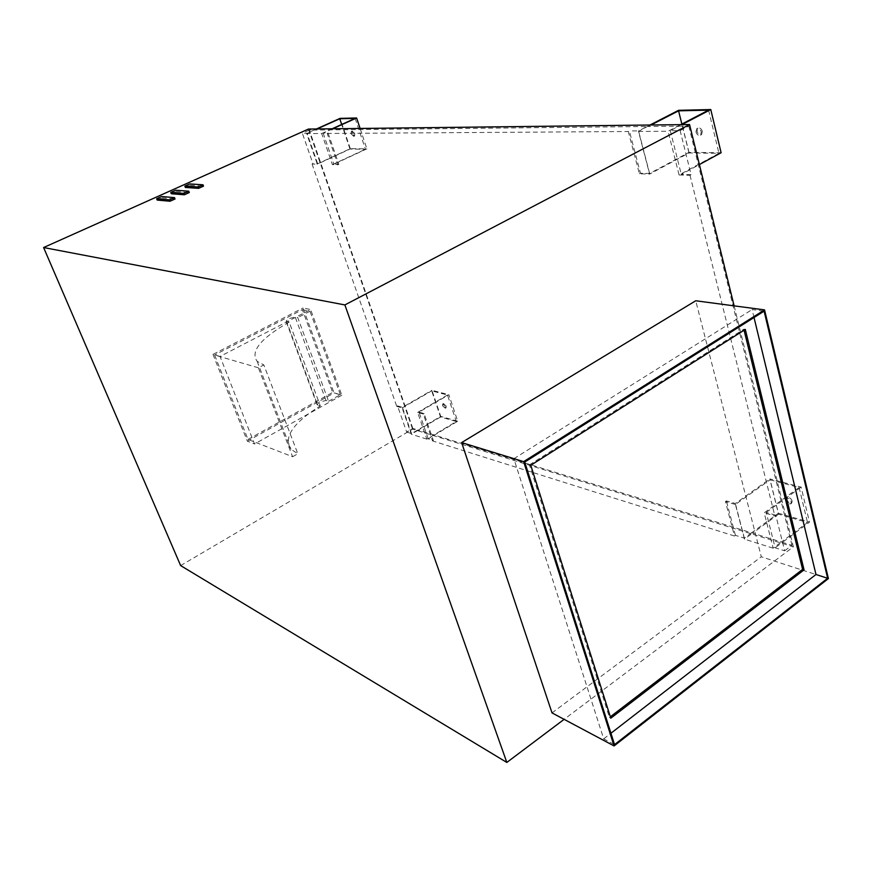 <?xml version="1.0" encoding="UTF-8"?>
<svg xmlns="http://www.w3.org/2000/svg" width="872" height="872" viewBox="0 0 872 872"><rect width="100%" height="100%" fill="white"/><g stroke="black" fill="none" stroke-linecap="round" stroke-linejoin="round"><path stroke-width="0.65" stroke-dasharray="4.36 3.27" d="M442.562 405.753L442.682 404.009L445.385 406.526L445.265 408.27L442.562 405.753M446.17 406.069L443.467 403.551L443.347 405.295L446.05 407.813L446.17 406.069M351.154 133.928L351.329 131.476L353.912 133.917L353.749 136.359L351.154 133.928M354.795 133.514L352.201 131.083L352.037 133.536L354.621 135.967L354.795 133.514M695.954 131.945L696.761 128.674C698.723 127.988 700.238 129.067 701.306 131.912L700.499 135.171C698.537 135.869 697.022 134.789 695.954 131.945M702.363 131.356C701.284 128.511 699.769 127.432 697.818 128.119L697.001 131.389C698.069 134.234 699.584 135.302 701.546 134.615L702.363 131.356M786.064 500.343L786.544 498.315C788.495 497.825 790.065 498.98 791.253 501.771L790.784 503.798C788.822 504.278 787.253 503.122 786.064 500.343M792.168 501.106C790.98 498.315 789.411 497.16 787.449 497.65L786.98 499.678C788.168 502.468 789.738 503.613 791.689 503.133L792.168 501.106M317.68 405.131L317.146 404.815L319.315 402.014L326.008 400.488L328.581 401.273L297.755 317.604L295.227 317.059L288.403 318.738L286.07 321.288L289.188 322.106L320.318 405.96L317.68 405.131L286.594 321.528M157.178 200.08L162.116 197.868L161.593 196.527M162.116 197.868L175.054 198.98M171.294 193.758L176.177 191.557L175.664 190.227M176.177 191.557L189.3 192.549M185.355 187.447L190.194 185.278L189.682 183.948M190.194 185.278L203.503 186.139M341.813 395.245L254.537 443.99L220.027 356.463L310.617 309.527L341.813 395.245L334.085 392.967L302.987 307.969L310.617 309.527M220.027 356.463L212.986 354.413L302.987 307.969M289.188 322.106C260.739 338.292 250.057 351.372 257.153 361.346L263.824 364.91L297.832 453.745L290.943 449.243C283.171 437.341 292.97 422.909 320.318 405.96M258.385 367.799L214.588 355.024L247.986 439.423L292.611 456.743L258.385 367.799L263.824 364.91M328.581 401.273L340.374 394.689L332.657 392.411L302.355 309.691L214.588 355.024M302.355 309.691L309.985 311.26L297.755 317.604M212.986 354.413L247.354 441.178L254.537 443.99M247.354 441.178L334.085 392.967M340.374 394.689L309.985 311.26M292.611 456.743L297.832 453.745M247.986 439.423L332.657 392.411M530.776 465.277L529.424 464.863L609.452 717.503L610.792 718.19M529.424 464.863L743.827 329.191L745.298 329.409M744.067 330.194L743.827 329.191M609.452 717.503L610.356 716.806M524.726 462.062L513.859 458.716L603.697 738.857L614.542 744.612M754.029 317.517L752.111 309.56L764.112 311.162M603.697 738.857L610.934 733.254M513.859 458.716L752.111 309.56M828.4 578.572L761.311 556.805L695.736 300.775M552.02 712.904L761.311 556.805M778.543 514.186L752.623 533.152L781.377 542.013L807.516 522.524L778.543 514.186L770.02 479.84L799.112 487.481L764.221 512.812L773.126 548.172L781.377 542.013L782.457 542.351L809.499 522.154L778.402 513.237L769.9 478.913L801.117 487.099L809.499 522.154M735.434 504.474L725.45 501.585L734.486 536.008L735.412 535.332L744.35 538.133L751.599 532.836L752.623 533.152L744.437 539.136L735.434 504.474L770.02 479.84M428.217 438.823L419.04 412.107L448.873 394.722L457.713 421.241L428.217 438.823L433.319 440.425L432.512 440.905L423.312 414.058L417.644 412.423L426.833 439.117L433.896 434.91L751.599 532.836L778.402 513.237M799.112 487.481L807.516 522.524M775.786 515.188L766.248 512.431L775.132 547.812L784.647 550.799L775.786 515.188L774.837 515.886L764.221 512.812M766.248 512.431L801.117 487.099M725.45 501.585L726.387 500.92L735.358 503.504L769.9 478.913M744.35 538.133L735.358 503.504M735.412 535.332L726.387 500.92M784.647 550.799L791.983 545.283L782.457 542.351L775.132 547.812M734.486 536.008L432.512 440.905M773.126 548.172L744.437 539.136M679.092 174.967L690.003 175.294L691.104 174.694L680.127 130.604L670.296 130.669L678.928 126.168L677.817 126.178L668.072 131.258L679.092 174.967L718.942 153.298L689.011 152.96L649.596 174.095L638.511 131.454L650 125.012M680.127 130.604L688.793 126.069L678.928 126.168L681.882 124.631M680.77 124.642L677.817 126.178L648.136 126.495L651.057 124.99M689.011 152.96L681.85 124.075M708.587 110.134L718.942 153.298M639.394 173.79L640.462 173.212L629.377 130.953L628.287 131.519L639.394 173.79L649.596 174.095M721.111 152.742L688.978 152.382L649.618 173.484L640.462 173.212M691.104 174.694L681.283 174.411L699.388 164.557M670.296 130.669L681.283 174.411M649.618 173.484L638.555 130.898L629.377 130.953M688.978 152.382L678.558 110.319M337.922 164.786L338.827 164.361L333.856 164.219L366.894 148.84L350.304 148.654L317.67 163.74L312.056 164.012L317.321 164.176L306.682 133.601L321.692 133.503L332.396 164.623L337.922 164.786L327.185 133.46L328.101 133.045L323.163 133.089L330.259 129.874L647.079 126.505L638.555 130.898M690.003 175.294L774.837 515.886M791.983 545.283L688.793 126.069M426.833 439.117L411.312 434.234L402.156 407.933L396.738 406.363L397.534 405.905L406.668 432.054L412.838 428.425L418.298 430.103L411.312 434.234M312.056 164.012L396.738 406.363M327.185 133.46L628.287 131.519M638.511 131.454L668.072 131.258M306.682 133.601L316.46 128.969M332.134 128.784L329.703 129.884L314.596 130.048L316.994 128.969M332.69 128.784L321.692 133.503M355.144 118.396L365.444 149.232L349.988 149.058L317.321 164.176M349.988 149.058L341.682 124.478M332.396 164.623L365.444 149.232M323.163 133.089L333.856 164.219M328.101 133.045L338.827 164.361M317.67 163.74L307.042 133.198L302.333 133.231L312.939 163.609M350.304 148.654L340.069 118.374M360.103 128.457L366.894 148.84M412.838 428.425L309.32 130.102L314.051 130.048L307.042 133.198M309.32 130.102L302.333 133.231M440.524 416.99L418.298 430.103L433.896 434.91L456.339 421.536L440.524 416.99L431.705 390.874L447.489 395.027L456.339 421.536M402.156 407.933L431.705 390.874M447.489 395.027L417.644 412.423M406.668 432.054L411.551 433.591L440.731 416.369L431.923 390.275L448.873 394.722M457.713 421.241L440.731 416.369M419.04 412.107L424.13 413.579L433.319 440.425M423.312 414.058L424.13 413.579M397.534 405.905L402.406 407.311L431.923 390.275M411.551 433.591L402.406 407.311M180.635 565.59L412.598 429.133L793.367 546.82L564.108 719.346M734.126 305.865L793.367 546.82M308.426 129.067L412.598 429.133M326.008 400.488L295.227 317.059M442.682 404.009L443.467 403.551M351.329 131.476L352.201 131.083M696.761 128.674L697.818 128.119M786.544 498.315L787.449 497.65M317.146 404.815L286.07 321.288M257.153 361.346L290.943 449.243M790.784 503.798L791.689 503.133M700.499 135.171L701.546 134.615M353.749 136.359L354.621 135.967M445.265 408.27L446.05 407.813"/><path stroke-width="1.31" d="M156.655 198.751L157.178 200.08L170.04 201.236L169.506 199.873L156.655 198.751L161.593 196.527L174.52 197.617L175.054 198.98L170.04 201.236M169.506 199.873L174.52 197.617M170.77 192.418L171.294 193.758L184.341 194.783L183.818 193.421L170.77 192.418L175.664 190.227L188.777 191.186L189.3 192.549L184.341 194.783M183.818 193.421L188.777 191.186M184.842 186.118L185.355 187.447L198.598 188.352L198.086 187L184.842 186.118L189.682 183.948L202.991 184.788L203.503 186.139L198.598 188.352M198.086 187L202.991 184.788M43.6 247.539L180.635 565.59L506.828 762.444L344.876 304.928L43.6 247.539L308.426 129.067L689.556 124.543L734.126 305.865M804.049 569.852L610.792 718.19L530.776 465.277L745.298 329.409L804.049 569.852L802.611 569.394L744.067 330.194M610.356 716.806L802.611 569.394M827.648 578.278L614.542 744.612L524.726 462.062L764.112 311.162L827.648 578.278L815.985 574.495L754.029 317.517M610.934 733.254L815.985 574.495M523.636 461.637L461.637 442.584L552.02 712.904L614.084 745.942L523.636 461.637L764.548 309.887L828.4 578.572L614.084 745.942M461.637 442.584L695.736 300.775L764.548 309.887M681.882 124.631L710.778 109.556L721.111 152.742L699.388 164.557M650 125.012L678.558 110.319L710.778 109.556M651.057 124.99L678.569 110.842L708.587 110.134L680.77 124.642M681.85 124.075L678.569 110.842M316.994 128.969L339.753 118.756L355.144 118.396L332.134 128.784M332.69 128.784L356.604 117.982L360.103 128.457M316.46 128.969L340.069 118.374L356.604 117.982M341.682 124.478L339.753 118.756M344.876 304.928L689.556 124.543M564.108 719.346L506.828 762.444"/></g></svg>
